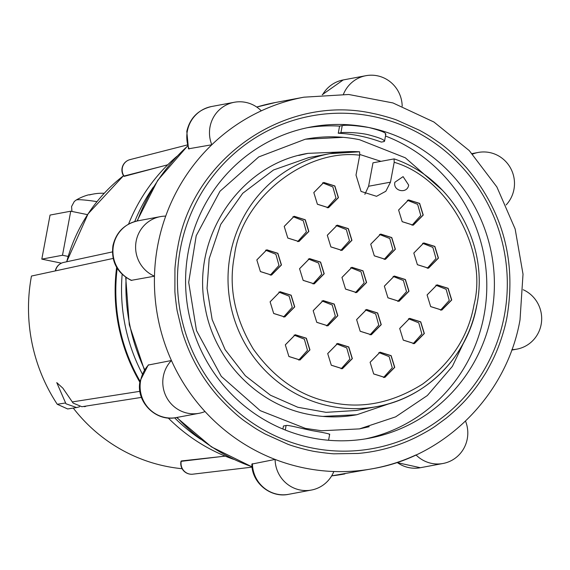 <?xml version="1.0" encoding="UTF-8"?>
<svg xmlns="http://www.w3.org/2000/svg" width="570" height="570" viewBox="0 0 570 570"><rect width="100%" height="100%" fill="white"/><g stroke="black" fill="none" stroke-linecap="round" stroke-linejoin="round"><path stroke-width="0.85" d="M373.913 113.665C376.57 114 391.911 118.047 397.155 120.242L419.684 130.373C428.262 135.197 429.16 135.746 437.646 141.617C445.419 146.697 455.031 155.396 466.474 167.708C502.712 210.836 516.27 260.291 507.157 316.072C505.077 328.876 499.142 346.097 495.223 354.526C493.456 358.872 487.029 371.184 484.521 374.861C480.353 381.551 476.014 387.65 471.504 393.157C464.892 401.472 456.413 409.851 446.068 418.302L435.494 426.054C431.226 429.103 424.728 432.865 416.014 437.325C397.739 446.267 378.473 451.639 358.238 453.442L334.462 453.805C332.809 454.034 313.286 451.597 310.835 450.692C308.178 450.364 292.838 446.317 287.594 444.123L265.064 433.984C256.486 429.16 255.588 428.619 247.102 422.748C239.329 417.66 229.717 408.968 218.274 396.656C201.602 377.625 189.561 355.937 182.136 331.576L177.313 311.412C176.835 310.094 174.748 292.98 174.897 290.814L174.94 269.453C174.798 267.807 176.885 250.508 177.591 248.292C192.176 157.776 286.29 93.245 373.913 113.665M261.295 110.837A188.912 184.067 79.4 0 0 211.805 144.766A31.307 30.502 -100.6 0 1 234.249 102.279A31.307 30.502 -100.6 0 1 245.741 102.386A31.307 30.502 -100.6 0 1 261.295 110.837A188.912 184.067 -100.6 0 1 303.91 97.185L275.41 102.514L256.742 107.053A188.912 184.067 -100.6 0 1 275.41 102.514M148.749 364.757A31.307 30.502 79.4 0 0 140.648 380.603A31.307 30.502 79.4 0 0 176.387 417.546C155.752 422.242 135.382 401.458 140.106 380.888L148.2 365.057L171.435 360.511A188.912 184.067 -100.6 0 1 154.47 276.193A31.307 30.502 -100.6 0 1 135.76 243.946A31.307 30.502 -100.6 0 1 160.377 216.629A31.307 30.502 -100.6 0 1 165.713 216.123A188.912 184.067 79.4 0 0 157.69 245.663A188.912 184.067 79.4 0 0 154.47 276.193L131.186 280.362C117.099 273.066 111.008 261.53 112.924 245.756C116.073 232.353 124.331 224.06 137.698 220.868A31.307 30.502 79.4 0 0 113.466 245.47A31.307 30.502 79.4 0 0 131.784 280.433M472.573 154.1A31.307 30.502 -100.6 0 1 478.209 152.454A31.307 30.502 -100.6 0 1 489.708 152.561A31.307 30.502 -100.6 0 1 513.021 173.9A31.307 30.502 -100.6 0 1 506.153 204.922M343.454 94.228A31.307 30.502 -100.6 0 1 365.904 75.696A31.307 30.502 -100.6 0 1 377.397 75.803A31.307 30.502 -100.6 0 1 402.185 106.205M165.713 216.123A188.912 184.067 -100.6 0 1 211.805 144.766L188.47 148.82L186.796 131.406C189.945 118.011 198.203 109.711 211.57 106.519A31.307 30.502 79.4 0 0 187.338 131.129A31.307 30.502 79.4 0 0 189.126 149.012M373.378 116.522A169.119 164.787 79.4 0 0 180.376 248.862A169.119 164.787 79.4 0 0 311.37 447.842A169.119 164.787 79.4 0 0 504.372 315.502A169.119 164.787 79.4 0 0 373.378 116.522M385.32 134.47C387.08 133.102 381.644 130.794 369.011 127.545A158.325 154.27 79.4 0 0 310.878 127.003A158.325 154.27 79.4 0 0 185.578 281.188A158.325 154.27 79.4 0 0 310.964 437.71A158.325 154.27 79.4 0 0 369.096 438.252A158.325 154.27 79.4 0 0 494.397 284.067A158.325 154.27 79.4 0 0 369.011 127.545C355.63 125.436 346.71 124.787 342.242 125.607L339.585 126.105A158.325 154.27 79.4 0 0 307.095 127.758M342.242 125.607L340.903 132.732C342.513 132.197 357.219 132.24 367.693 134.591C380.204 137.847 385.641 140.184 383.988 141.595L384.529 141.232L385.861 134.114M329.196 434.368C330.636 434.076 325 432.844 312.282 430.664C301.822 428.547 287.743 424.778 286.119 425.505L283.461 426.004L282.891 429.046M369.189 426.709L359.485 428.889L321.665 430.749L305.385 428.384L260.198 410.642L221.303 376.364L196.486 330.572L188.691 282.364L196.215 235.716L219.999 191.235L258.744 156.928L305.306 139.208L343.126 137.341M359.841 154.484L380.924 161.339M390.963 403.118L356.841 414.732L322.713 416.421M364.857 194.334L368.591 186.255L372.98 162.821L394.148 158.888C451.996 178.36 489.416 244.73 476.791 305.399C467.991 355.965 426.609 397.974 377.133 406.553A128.642 125.343 -100.6 0 1 230.259 254.762A128.642 125.343 -100.6 0 1 329.831 153.658A128.642 125.343 -100.6 0 1 359.599 151.791L359.727 155.204C304.765 148.364 241.245 199.13 234.505 255.317C228.257 286.625 234.548 317.903 253.379 349.146C274.59 378.736 300.582 396.499 331.355 402.434C361.971 409.132 392.438 402.976 422.762 383.981C451.447 362.527 468.54 336.058 474.048 304.587C488.048 249.909 447.564 177.74 394.191 162.293L390.471 182.165L385.847 191.249L376.549 196.308L361.031 191.42L356.008 175.076L359.727 155.204M476.698 305.449A128.642 125.343 -100.6 0 1 377.133 406.553L356.043 410.493L326.061 412.345L297.804 407.258L270.451 395.217L245.314 375.723L225.136 349.681L212.154 319.563L207.053 288.327L209.176 258.702L220.725 224.402L242.727 193.294L273.522 169.988L308.748 157.598L329.831 153.658L359.599 151.791M366.596 282.492L356.642 292.602L345.548 289.104L341.957 277.419L351.911 267.309L363.005 270.807L366.596 282.492M356.613 292.602L366.517 282.506L362.947 270.843L351.882 267.316M395.373 249.24L385.413 259.35L374.319 255.859L370.728 244.174L380.682 234.063L391.775 237.555L395.373 249.24M385.384 259.357L395.288 249.254L391.718 237.597L380.653 234.07M351.939 240.312L341.986 250.422L330.892 246.924L327.301 235.239L337.255 225.129L348.348 228.627L351.939 240.312M341.957 250.422L351.861 240.326L348.291 228.663L337.226 225.136M338.452 197.64L328.491 207.751L317.405 204.252L313.806 192.567L323.767 182.457L334.861 185.955L338.452 197.64M328.463 207.751L338.373 197.655L334.804 185.991L323.732 182.464M281.466 264.979L271.505 275.089L260.412 271.598L256.821 259.913L266.781 249.803L277.868 253.294L281.466 264.979M271.477 275.096L281.388 264.993L277.818 253.329L266.746 249.81M308.862 231.448L298.901 241.559L287.807 238.061L284.216 226.383L294.17 216.272L305.264 219.763L308.862 231.448M298.872 241.566L308.776 231.463L305.207 219.799L294.141 216.272M294.74 306.874L284.786 316.984L273.693 313.493L270.102 301.808L280.055 291.697L291.149 295.189L294.74 306.874M284.758 316.991L294.661 306.888L291.092 295.232L280.027 291.705M423.239 215.075L413.286 225.186L402.192 221.694L398.594 210.009L408.555 199.899L419.648 203.39L423.239 215.075M413.25 225.193L423.161 215.09L419.591 203.426L408.519 199.906M352.353 358.623L342.392 368.733L331.298 365.235L327.707 353.55L337.661 343.439L348.755 346.938L352.353 358.623M342.363 368.74L352.267 358.637L348.705 346.973L337.632 343.446M438.451 258.103L428.498 268.214L417.404 264.715L413.813 253.037L423.767 242.92L434.86 246.418L438.451 258.103M428.469 268.221L438.373 258.117L434.803 246.454L423.738 242.927M394.746 367.344L384.786 377.454L373.692 373.956L370.101 362.271L380.062 352.16L391.148 355.659L394.746 367.344M384.757 377.454L394.668 367.358L391.098 355.694L380.026 352.167M309.959 349.902L299.998 360.012L288.905 356.521L285.314 344.836L295.267 334.725L306.361 338.217L309.959 349.902M299.97 360.019L309.873 349.916L306.304 338.252L295.239 334.733M451.732 299.998L441.771 310.108L430.678 306.617L427.087 294.932L437.048 284.822L448.141 288.313L451.732 299.998M441.743 310.116L451.654 300.012L448.084 288.349L437.012 284.829M337.825 315.737L327.871 325.848L316.778 322.349L313.179 310.671L323.14 300.561L334.234 304.052L337.825 315.737M327.843 325.855L337.746 315.752L334.177 304.088L323.105 300.561M381.252 324.672L371.298 334.782L360.204 331.284L356.613 319.599L366.567 309.489L377.661 312.987L381.252 324.672M371.27 334.782L381.173 324.686L377.604 313.023L366.539 309.496M424.337 333.528L414.383 343.639L403.289 340.147L399.691 328.463L409.652 318.352L420.745 321.843L424.337 333.528M414.354 343.646L424.258 333.543L420.689 321.886L409.616 318.359M324.202 273.771L314.248 283.881L303.155 280.383L299.556 268.698L309.517 258.588L320.611 262.086L324.202 273.771M314.22 283.889L324.123 273.785L320.554 262.122L309.489 258.595M408.989 291.206L399.036 301.316L387.942 297.825L384.351 286.14L394.305 276.03L405.398 279.521L408.989 291.206M399.007 301.323L408.911 291.22L405.341 279.564L394.276 276.037M366.432 282.485L356.542 292.524L345.527 289.054L341.957 277.455L351.847 267.416L362.862 270.885L366.432 282.485M355.381 292.688L364.123 282.919L361.002 271.783L350.707 267.686M395.202 249.24L385.313 259.279L374.298 255.809L370.735 244.202L380.618 234.163L391.633 237.633L395.202 249.24M384.151 259.435L392.894 249.667L389.773 238.531L379.478 234.434M351.776 240.305L341.886 250.344L330.871 246.874L327.301 235.275L337.191 225.236L348.206 228.705L351.776 240.305M340.725 250.508L349.467 240.739L346.346 229.603L336.051 225.506M338.288 197.633L328.398 207.672L317.383 204.203L313.814 192.603L323.703 182.564L334.718 186.034L338.288 197.633M327.237 207.836L335.979 198.068L332.852 186.932L322.556 182.835M281.302 264.979L271.413 275.018L260.397 271.548L256.828 259.941L266.717 249.902L277.733 253.372L281.302 264.979M270.251 275.175L278.994 265.406L275.866 254.27L265.57 250.173M308.691 231.448L298.801 241.488L287.786 238.018L284.223 226.411L294.106 216.372L305.121 219.842L308.691 231.448M297.64 241.644L306.382 231.876L303.261 220.74L292.966 216.643M294.576 306.874L284.687 316.913L273.671 313.443L270.102 301.836L279.991 291.797L291.006 295.267L294.576 306.874M283.525 317.07L292.267 307.301L289.147 296.172L278.851 292.068M423.075 215.075L413.186 225.114L402.171 221.644L398.601 210.038L408.491 199.999L419.506 203.469L423.075 215.075M412.024 225.271L420.767 215.503L417.646 204.366L407.343 200.269M352.182 358.615L342.299 368.662L331.284 365.185L327.714 353.585L337.604 343.546L348.619 347.016L352.182 358.615M341.138 368.819L349.88 359.05L346.752 347.914L336.457 343.817M438.287 258.096L428.398 268.142L417.382 264.665L413.813 253.066L423.702 243.027L434.718 246.496L438.287 258.096M427.236 268.299L435.979 258.531L432.858 247.394L422.562 243.297M394.575 367.337L384.693 377.376L373.678 373.906L370.108 362.306L379.998 352.267L391.013 355.737L394.575 367.337M383.532 377.54L392.274 367.771L389.146 356.635L378.851 352.538M309.788 349.902L299.906 359.941L288.89 356.471L285.321 344.864L295.21 334.825L306.225 338.295L309.788 349.902M298.737 360.097L307.479 350.329L304.359 339.193L294.063 335.096M451.568 299.998L441.679 310.037L430.664 306.567L427.094 294.961L436.983 284.922L447.999 288.392L451.568 299.998M440.517 310.194L449.26 300.426L446.132 289.289L435.836 285.192M337.661 315.737L327.771 325.776L316.756 322.299L313.187 310.7L323.076 300.661L334.091 304.131L337.661 315.737M326.61 325.933L335.352 316.165L332.232 305.028L321.929 300.932M381.088 324.665L371.198 334.704L360.183 331.234L356.62 319.635L366.503 309.596L377.518 313.065L381.088 324.665M370.037 334.868L378.779 325.099L375.659 313.963L365.363 309.866M424.173 333.528L414.283 343.567L403.268 340.098L399.698 328.491L409.588 318.452L420.603 321.922L424.173 333.528M413.122 343.724L421.864 333.956L418.743 322.82L408.441 318.723M324.038 273.764L314.148 283.81L303.133 280.333L299.564 268.734L309.453 258.695L320.468 262.164L324.038 273.764M312.987 283.967L321.729 274.198L318.609 263.062L308.313 258.965M408.825 291.206L398.936 301.245L387.921 297.775L384.358 286.176L394.241 276.129L405.256 279.606L408.825 291.206M397.774 301.409L406.517 291.641L403.396 280.504L393.101 276.407M176.949 156.308A176.8 172.268 79.4 0 0 128.549 224.138M220.654 456.641L181.217 461.33A10.794 0.898 10.6 0 0 180.947 461.472L181.288 460.959L225.25 456.135M79.615 406.752L76.601 407.557L65.963 403.781L56.765 382.62L62.85 388.149L73.088 403.068L81.859 406.731L141.446 397.397M117.199 268.299A176.8 172.268 79.4 0 0 140.049 381.195M168.207 417.967A176.8 172.268 79.4 0 0 233.629 459.334M139.885 382.249A177.498 172.945 -100.6 0 1 116.636 267.366M167.751 164.787L124.203 176.358L123.69 176.009A10.794 0.962 146.6 0 0 123.996 176.045L162.243 166.255M112.39 251.912L63.633 262.428A10.794 10.552 77.8 0 0 55.532 270.864L31.464 276.051A170.879 166.504 79.4 0 0 57.257 404.272L67.652 408.961L76.601 407.557M85.614 406.46L84.289 406.666M73.266 408.077A159.821 155.724 79.4 0 0 182.129 468.711M87.545 214.655L70.737 211.199L62.493 255.26L68.172 256.429M70.737 211.199L50.053 215.068L41.809 259.129L62.493 255.26M41.809 259.129L61.425 263.162M97 201.638A32.803 2.729 -169.4 0 0 76.145 200.063L74.292 201.481L71.578 206.518L71.927 211.441M89.219 194.855A49.497 47.83 -115.2 0 1 92.212 194.27M104.232 193.287A49.497 48.4 97.4 0 0 89.511 194.926A45.807 9.818 -82.5 0 0 88.25 194.919A49.533 49.533 0 0 0 76.181 200.042M251.89 464.073L275.103 459.427A188.912 184.067 79.4 0 0 333.842 471.511A31.307 30.502 -100.6 0 1 311.384 490.058A31.307 30.502 -100.6 0 1 275.103 459.427A188.912 184.067 -100.6 0 1 205.015 411.533A31.307 30.502 -100.6 0 1 199.072 413.3A31.307 30.502 -100.6 0 1 166.44 397.112A31.307 30.502 -100.6 0 1 171.435 360.511A188.912 184.067 79.4 0 0 205.015 411.533M465.526 421.116A31.307 30.502 -100.6 0 1 443.032 463.481A31.307 30.502 -100.6 0 1 416.014 454.945M523.224 289.745A31.307 30.502 -100.6 0 1 541.5 322.036A31.307 30.502 -100.6 0 1 516.904 349.132A31.307 30.502 -100.6 0 1 511.917 349.631M365.292 438.914A158.325 154.27 79.4 0 0 486.445 296.307A158.325 154.27 79.4 0 0 385.505 136.023M383.988 141.595L381.33 142.087C367.386 136.928 353.022 133.971 338.252 133.23L339.585 126.105M340.903 132.732L338.252 133.23M298.687 155.453L307.95 153.359L344.009 151.855M394.062 158.88L394.191 162.293M408.661 185.093C407.351 194.256 392.787 191.278 394.875 182.258L403.09 176.622L408.661 185.093M344.871 473.898A188.912 184.067 -100.6 0 1 331.669 475.865L373.371 468.569A188.912 184.067 -100.6 0 1 333.842 471.511M415.993 454.924A188.912 184.067 -100.6 0 1 373.371 468.569C446.253 455.929 507.108 394.105 520.018 319.877L523.018 274.17L515.152 228.983L496.876 186.967L469.267 150.601L433.927 122.023L392.951 102.942L348.733 94.492L303.91 97.185M365.904 75.696L343.218 79.943A31.307 30.502 79.4 0 0 322.606 94.698M286.119 425.505L285.271 430.022M137.399 220.925A188.912 184.067 -100.6 0 1 187.551 146.141M134.705 221.588A177.811 173.251 -100.6 0 1 153.408 187.038M181.288 460.959L181.217 461.33A10.794 10.531 83.2 0 0 192.831 474.176L252.097 467.129M200.569 439.192A177.811 173.251 -100.6 0 1 174.612 417.824M142.293 373.877A177.811 173.251 -100.6 0 1 122.151 274.362M187.231 144.965L130.024 159.614A10.794 10.531 75.6 0 0 123.996 176.045L124.203 176.358M123.505 175.724A161.738 157.598 79.4 0 0 66.697 261.765M55.532 270.864L113.145 258.431M57.257 404.272L65.4 402.997M72.212 401.928L139.914 391.319M252.054 466.766A188.912 184.067 -100.6 0 1 177.035 417.425M144.645 369.552A188.912 184.067 -100.6 0 1 126.112 277.562M311.384 490.058L288.698 494.304A31.307 30.502 -100.6 0 1 252.417 463.674M397.119 462.427A31.307 30.502 79.4 0 0 420.347 467.721L396.784 462.541M368.591 186.255L390.471 182.165M478.209 152.454L472.11 153.601M234.249 102.279L211.57 106.519M359.485 428.889L395.637 416.862L427.35 395.523L452.395 366.375L469.024 331.455M442.648 190.458L405.313 157.797L359.535 139.714C341.466 136.03 323.382 135.859 305.306 139.208M356.841 414.739C340.618 417.746 324.387 417.589 308.156 414.283C257.077 404.486 214.242 360.176 205.186 307.579C190.522 238.039 239.849 164.224 307.95 153.359M187.516 146.013L157.733 180.305L137.035 221.003M130.024 159.614A10.794 10.794 0 0 0 123.69 176.009M66.669 261.772L88.072 213.857L123.505 175.717M63.633 262.428A10.794 10.794 0 0 0 55.311 270.907M180.947 461.472A10.794 10.794 0 0 0 192.831 474.176M252.068 466.88L211.441 446.88L176.679 417.489M144.388 369.951L129.297 324.779L125.713 277.284M288.698 494.304C270.508 498.294 251.648 482.662 251.883 464.073M443.032 463.481L420.347 467.721M516.904 349.132L511.746 350.094M322.221 94.727L343.218 79.943M160.377 216.629L137.698 220.868M199.072 413.3L176.387 417.546M328.562 440.268L329.709 434.155"/></g></svg>

